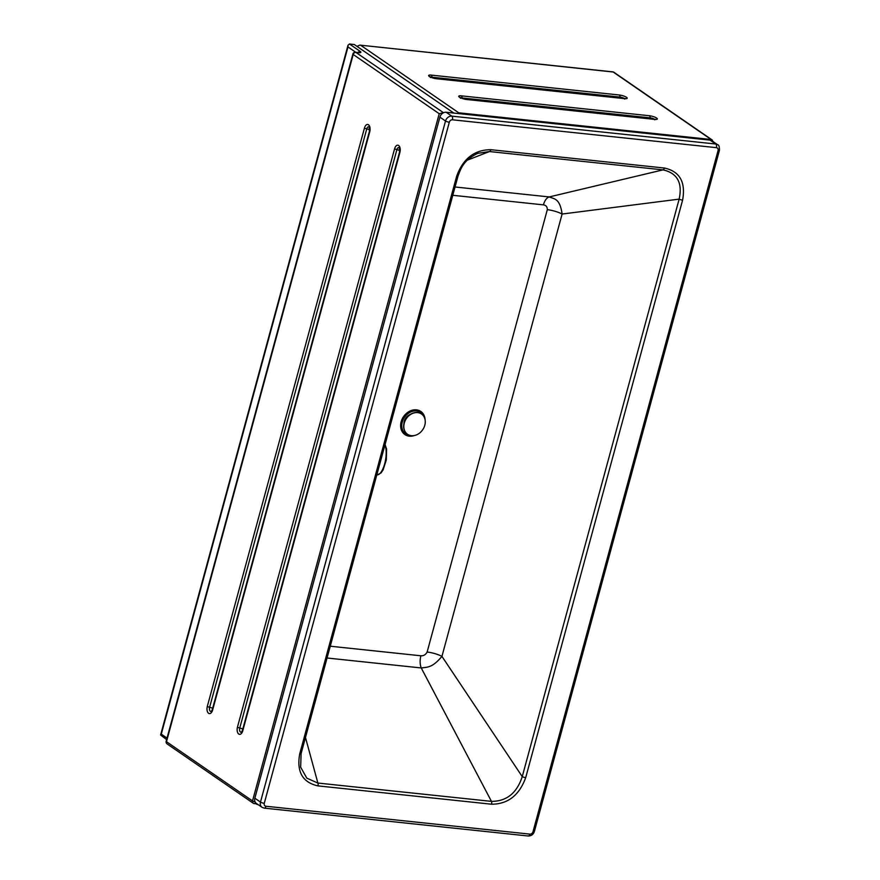 <?xml version="1.0" encoding="UTF-8"?>
<svg xmlns="http://www.w3.org/2000/svg" width="880" height="880" viewBox="0 0 880 880"><rect width="100%" height="100%" fill="white"/><g stroke="black" fill="none" stroke-linecap="round" stroke-linejoin="round"><path stroke-width="1.32" d="M713.79 142.098L711.117 139.502L458.722 112.805L458.15 113.531M356.95 46.354L359.821 45.111L613.162 72.006A2.464 1.98 -55.4 0 1 613.932 72.281A2.464 2.464 0 0 0 612.799 71.863A2.464 1.342 96 0 1 613.162 72.006L711.117 139.502M439.219 113.718L252.516 800.932L166.485 741.697L353.199 54.483L439.219 113.718L444.004 112.552M258.06 804.595L257.532 804.54A2.464 1.98 -55.4 0 1 256.069 803.198M442.948 113.058L443.102 112.464L355.883 52.393A2.464 1.342 -84 0 0 355.509 52.25A2.464 2.464 0 0 0 352.88 54.054A2.464 0.583 15.2 0 0 353.199 54.483A2.464 1.98 -55.4 0 1 355.883 52.393L358.578 52.679A4.917 1.177 15.2 0 0 360.272 51.458L349.459 44.011L354.277 44.517L453.849 113.08M349.459 44.011L348.018 45.199L347.985 46.926L355.762 52.283M167.024 738.1L161.282 734.14L160.6 735.009L166.617 739.607M256.113 803.792L255.915 803.055M254.859 798.204A5.742 4.62 124.6 0 0 256.388 803.44L262.009 807.312A5.742 4.62 124.6 0 1 260.48 802.076L254.859 798.204L439.901 117.139L445.522 121.011L260.48 802.076A2.871 0.682 15.2 0 0 264.275 803.297L449.317 122.232A2.871 2.31 -55.4 0 1 452.441 119.801L716.397 147.664A2.871 2.31 -55.4 0 1 718.058 150.612L533.016 831.677A2.871 2.31 -55.4 0 1 529.892 834.119L265.947 806.245A2.871 2.31 -55.4 0 1 264.275 803.297M718.058 150.612A2.871 0.682 15.2 0 0 719.422 150.392C719.51 146.663 718.883 144.76 717.519 144.661L711.887 140.789A5.742 4.62 124.6 0 0 710.094 140.14L446.149 112.266A5.742 4.62 124.6 0 0 439.901 117.139M427.13 652.036C425.656 654.72 423.577 655.974 420.904 655.787A12.298 6.71 -84 0 0 421.245 667.953C427.526 667.095 432.344 667.854 441.936 656.381L562.111 214.038L679.151 199.122L522.247 776.622C516.857 793.111 506.594 801.361 491.447 801.372A2.871 1.562 96 0 1 491.535 804.21C507.848 804.188 519.233 795.333 525.701 777.645L682.605 200.134A2.871 0.682 -164.8 0 1 679.151 199.122C682.671 182.831 677.303 173.085 663.025 169.873L549.219 196.933A12.298 6.71 -84 0 0 543.411 204.864C546.04 205.238 547.338 206.844 547.305 209.682L427.13 652.036A12.298 2.926 -164.8 0 1 441.936 656.381L522.247 776.622A2.871 0.682 15.2 0 0 525.701 777.645M547.305 209.682A12.298 2.926 15.2 0 1 562.111 214.038C559.878 198.451 554.664 199.166 549.219 196.933L455.037 186.989M467.467 160.116L489.456 151.547L663.025 169.873A2.871 1.562 96 0 0 664.378 168.025L490.809 149.699A2.871 1.562 96 0 1 489.456 151.547L477.686 153.351C464.475 159.94 461.692 166.155 458.007 176.055L458.007 176.055A2.871 0.682 15.2 0 1 456.643 176.275L299.739 753.786C296.45 771.749 302.522 782.452 317.955 785.884L491.535 804.21M327.063 658.009L421.245 667.953L491.447 801.372L317.878 783.046L306.812 778.162L300.641 767.151M305.47 737.473L317.878 783.046A2.871 1.562 96 0 1 317.955 785.884M458.007 176.055L301.103 753.566A2.871 0.682 -164.8 0 1 299.739 753.786M424.545 417.901A13.409 10.78 124.6 0 0 416.592 410.652A13.409 10.78 124.6 0 0 401.687 423.412A13.409 10.78 124.6 0 0 412.269 435.743M423.665 416.207A13.079 10.516 124.6 0 0 416.504 410.96A13.079 10.516 124.6 0 0 402.193 422.356A13.079 10.516 124.6 0 0 410.366 435.523M410.41 414.37A8.613 6.919 124.6 0 0 403.92 423.797M421.443 413.974A12.298 9.889 124.6 0 0 421.355 413.919A12.298 9.889 124.6 0 0 417.516 412.522A12.298 9.889 124.6 0 0 404.976 420.629A12.298 9.889 124.6 0 0 407.396 434.181A12.298 9.889 124.6 0 0 407.484 434.236M417.681 412.632A12.298 9.889 124.6 0 0 405.141 420.75A12.298 9.889 124.6 0 0 407.561 434.291A12.298 9.889 124.6 0 0 424.798 425.249A12.298 9.889 124.6 0 0 421.52 414.029A12.298 9.889 124.6 0 0 417.681 412.632M376.827 474.848L376.904 474.859A16.401 6.006 -80.3 0 0 377.135 474.892A16.401 6.006 -80.3 0 0 384.791 463.408A16.401 6.006 -80.3 0 0 384.934 445.016M458.722 112.805L360.767 45.309M431.211 75.097A5.412 1.287 15.2 0 0 429.352 76.45A5.412 1.287 15.2 0 0 436.513 78.749L624.613 98.648A5.412 1.287 15.2 0 0 626.483 97.295A5.412 1.287 15.2 0 0 619.322 94.996L431.211 75.097A2.464 1.342 -84 0 1 431.948 77.209L620.048 97.097A2.464 1.342 -84 0 0 619.322 94.996M466.62 99.495L654.731 119.394A5.412 1.287 15.2 0 0 656.59 118.041A5.412 1.287 15.2 0 0 649.429 115.742L461.318 95.843A5.412 1.287 15.2 0 0 459.459 97.196A5.412 1.287 15.2 0 0 466.62 99.495A2.464 1.342 96 0 0 466.257 99.363L460.119 97.394L460.537 98.285M436.513 78.749A2.464 1.342 -84 0 0 436.15 78.606A2.464 1.342 -84 0 0 435.798 78.661M430.969 77.187A3.168 0.759 -164.8 0 1 431.948 77.209A3.487 1.903 -84 0 0 431.948 77.594M624.613 98.648A2.464 1.342 -84 0 0 624.25 98.505L436.15 78.606L430.012 76.648L430.43 77.528M620.092 98.065A3.487 1.903 96 0 1 620.048 97.097A3.168 0.759 -164.8 0 1 624.327 98.516M654.731 119.394A2.464 1.342 -84 0 0 654.357 119.251L466.257 99.363A2.464 1.342 96 0 0 465.905 99.407M649.429 115.742A2.464 1.342 96 0 1 650.155 117.854A3.168 0.759 -164.8 0 1 654.445 119.262M461.076 97.933A3.168 0.759 -164.8 0 1 462.055 97.955A2.464 1.342 -84 0 0 461.318 95.843M462.055 98.34A3.487 1.903 -84 0 1 462.055 97.955L650.155 117.854A3.487 1.903 96 0 0 650.21 118.811M212.619 710.05A2.464 0.583 -164.8 0 1 212.3 709.621L211.343 711.425A3.168 1.727 96 0 1 209.726 710.457A3.168 1.727 96 0 1 209.616 707.278A2.464 0.583 -164.8 0 1 207.317 706.398A5.412 2.948 -84 0 0 208.593 713.295A5.412 2.948 -84 0 0 212.619 710.05L369.765 131.659A2.464 0.583 -164.8 0 1 369.446 131.23L212.3 709.621M212.641 708.378A3.487 0.825 -164.8 0 0 209.616 707.278L366.762 128.887A2.464 0.583 -164.8 0 1 364.463 128.007L207.317 706.398M369.765 131.659A5.412 2.948 -84 0 0 368.489 124.762A5.412 2.948 -84 0 0 364.463 128.007M369.666 129.921A3.487 0.825 15.2 0 0 366.762 128.887A3.168 1.727 96 0 1 369.138 126.984L369.446 131.23M237.457 727.144A5.412 2.948 -84 0 0 238.733 734.041A5.412 2.948 -84 0 0 242.759 730.796L399.905 152.405A5.412 2.948 -84 0 0 398.629 145.508A5.412 2.948 -84 0 0 394.603 148.753L237.457 727.144A2.464 0.583 -164.8 0 0 239.756 728.024L396.902 149.633A2.464 0.583 -164.8 0 1 394.603 148.753M242.759 730.796A2.464 0.583 -164.8 0 1 242.44 730.367L241.483 732.171A3.168 1.727 96 0 1 239.855 731.203A3.168 1.727 96 0 1 239.756 728.024A3.487 0.825 -164.8 0 1 242.77 729.124M399.905 152.405A2.464 0.583 -164.8 0 1 399.575 151.976L242.44 730.367M399.806 150.678A3.487 0.825 15.2 0 0 396.902 149.633A3.168 1.727 96 0 1 399.267 147.741L399.278 147.752M358.094 52.525A2.464 1.98 -55.4 0 1 360.272 51.458M358.578 52.679A2.464 1.342 -84 0 0 358.215 52.536L355.509 52.25M161.282 734.14L347.985 46.926M255.079 801.867A2.464 0.583 -164.8 0 1 252.516 800.932A2.464 1.98 124.6 0 0 253.935 803.451A2.464 1.342 -84 0 0 254.309 803.594A2.464 1.342 -84 0 0 255.53 802.626M167.145 743.941A2.464 1.98 -55.4 0 1 166.485 741.697A2.464 0.583 -164.8 0 1 166.166 741.268A2.464 2.464 0 0 0 167.145 743.941L253.165 803.176A2.464 2.464 0 0 0 254.309 803.594L256.08 803.781M710.094 140.14L715.715 144.012L451.77 116.138L446.149 112.266M452.782 195.294L543.411 204.864M420.904 655.787L330.264 646.217M490.809 149.699C474.419 149.765 463.034 158.631 456.643 176.275M682.605 200.134C685.85 182.094 679.778 171.391 664.378 168.025M452.441 119.801A2.871 1.562 -84 0 0 451.77 116.138A5.742 4.62 124.6 0 0 445.522 121.011A2.871 0.682 -164.8 0 0 449.317 122.232M717.519 144.661A5.742 4.62 124.6 0 0 715.715 144.012A2.871 1.562 -84 0 1 716.397 147.664M719.422 150.392L534.38 831.457A2.871 0.682 -164.8 0 1 533.016 831.677M527.758 835.835A2.871 1.562 -84 0 0 528.187 836A2.871 1.562 -84 0 0 529.892 834.119M263.802 807.961A2.871 1.562 -84 0 0 264.231 808.126A2.871 1.562 -84 0 0 265.947 806.245M425.095 419.859A14.047 11.286 124.6 0 0 413.765 409.904A14.047 11.286 124.6 0 0 400.829 423.247A14.047 11.286 124.6 0 0 409.288 436.172A14.047 11.286 124.6 0 0 414.293 435.556M403.546 432.322A13.255 10.648 -55.4 0 1 403.953 416.867A13.255 10.648 -55.4 0 1 418.242 410.982M613.932 72.281L712.371 140.118M359.821 45.111L612.799 71.863M624.25 98.505L625.427 98.527L624.624 99.077M654.731 119.823L655.534 119.273L654.357 119.251M399.575 151.976L399.267 147.73M358.875 52.712L358.215 52.536M160.6 735.009L348.018 45.199M352.88 54.054L166.166 741.268M256.762 804.254L256.047 803.759M301.103 753.566L300.652 767.195M534.38 831.457C533.335 834.504 531.267 836.011 528.187 836L264.231 808.126L262.009 807.312M377.135 474.892L380.985 473L383.064 469.975L386.298 459.965L386.595 449.086L385.066 444.521"/></g></svg>
